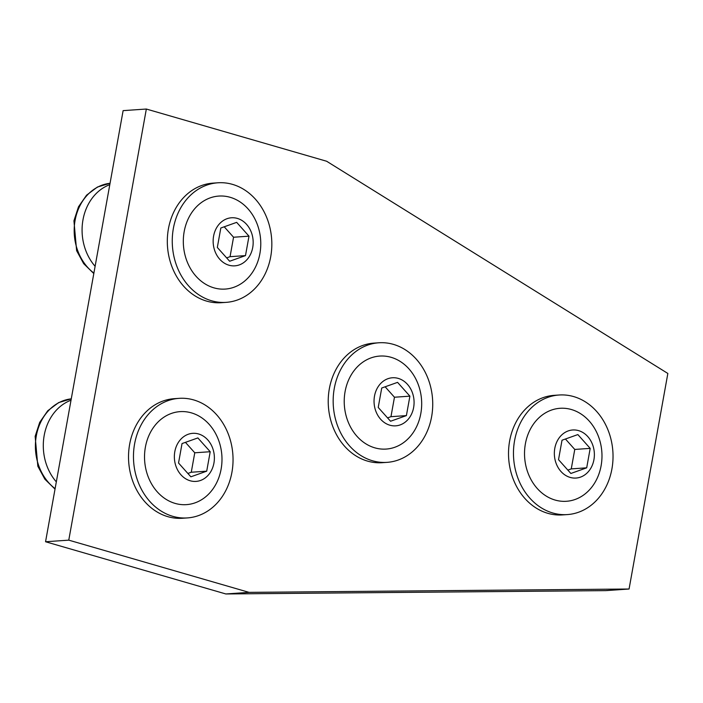 <?xml version="1.0" encoding="UTF-8"?>
<svg xmlns="http://www.w3.org/2000/svg" width="703" height="703" viewBox="0 0 703 703"><rect width="100%" height="100%" fill="white"/><g stroke="black" fill="none" stroke-linecap="round" stroke-linejoin="round"><path stroke-width="1.05" d="M629.062 589.017L667.85 373.46L326.64 161.251L146.338 109.035L68.771 540.15L249.073 592.365L629.062 589.017L605.845 590.625L225.856 593.965L249.073 592.365M146.338 109.035L123.122 110.635L45.554 541.749L225.856 593.965M68.771 540.15L45.554 541.749M398.276 378.407A24.095 20 -94 0 1 413.636 407.468A24.095 20 -94 0 1 389.849 425.201A24.095 20 -94 0 1 374.488 396.141A24.095 20 -94 0 1 398.276 378.407M391.096 357.309A46.609 38.691 -94 0 1 418.777 386.009A55.361 55.361 0 0 1 420.719 414.049A46.609 38.691 -94 0 1 374.804 447.837A46.609 38.691 -94 0 1 345.085 391.606A46.609 38.691 -94 0 1 391.096 357.309M378.223 407.45L390.56 421.246L406.396 415.605L409.902 396.158L397.564 382.362L381.729 388.003L378.223 407.45M431.624 416.668A59.931 49.737 -94 0 1 387.081 462.354A59.931 49.737 -94 0 1 334.268 388.478A59.931 49.737 -94 0 1 378.812 342.783A59.931 49.737 -94 0 1 431.624 416.668M387.555 417.89L390.965 416.677L406.396 415.605M390.965 416.677L394.462 397.23L409.902 396.158M394.462 397.23L385.13 386.791M387.081 462.354L382.142 462.697A59.931 49.737 -94 0 1 329.329 388.812A59.931 49.737 -94 0 1 373.873 343.126L378.812 342.783M198.58 433.971A24.095 20 -94 0 1 213.94 463.031A24.095 20 -94 0 1 190.162 480.764A24.095 20 -94 0 1 174.801 451.704A24.095 20 -94 0 1 198.58 433.971M191.401 412.872A46.609 38.691 -94 0 1 219.081 441.572A55.361 55.361 0 0 1 221.023 469.613A46.609 38.691 -94 0 1 175.109 503.401A46.609 38.691 -94 0 1 145.389 447.17A46.609 38.691 -94 0 1 191.401 412.872M178.536 463.013L190.873 476.81L206.708 471.168L210.206 451.721L197.868 437.925L182.033 443.567L178.536 463.013M231.937 472.231A59.931 49.737 -94 0 1 187.385 517.918A59.931 49.737 -94 0 1 134.572 444.041A59.931 49.737 -94 0 1 179.124 398.346A59.931 49.737 -94 0 1 231.937 472.231M187.868 473.453L191.269 472.24L206.708 471.168M191.269 472.24L194.766 452.794L210.206 451.721M194.766 452.794L185.434 442.354M187.385 517.918L182.446 518.26A59.931 49.737 -94 0 1 129.633 444.375A59.931 49.737 -94 0 1 174.186 398.689L179.124 398.346M56.328 481.871A48.832 40.528 -94 0 1 44.201 435.403A48.832 40.528 -94 0 1 71.021 400.227M578.569 430.623A24.095 20 -94 0 1 593.93 459.692A24.095 20 -94 0 1 570.151 477.416A24.095 20 -94 0 1 554.79 448.356A24.095 20 -94 0 1 578.569 430.623M571.39 409.524A46.609 38.691 -94 0 1 599.079 438.224A55.361 55.361 0 0 1 601.012 466.265A46.609 38.691 -94 0 1 555.106 500.053A46.609 38.691 -94 0 1 525.387 443.821A46.609 38.691 -94 0 1 571.39 409.524M558.525 459.665L570.862 473.47L586.697 467.82L590.195 448.373L577.857 434.577L562.022 440.219L558.525 459.665M611.926 468.883A59.931 49.737 -94 0 1 567.383 514.578A59.931 49.737 -94 0 1 514.57 440.693A59.931 49.737 -94 0 1 559.113 395.007A59.931 49.737 -94 0 1 611.926 468.883M567.857 470.105L571.258 468.892L586.697 467.82M571.258 468.892L574.764 449.445L590.195 448.373M574.764 449.445L565.432 439.006M567.383 514.578L562.435 514.912A59.931 49.737 -94 0 1 509.622 441.036A59.931 49.737 -94 0 1 554.175 395.341L559.113 395.007M237.368 218.413A24.095 20 -94 0 1 252.729 247.474A24.095 20 -94 0 1 228.95 265.207A24.095 20 -94 0 1 213.589 236.138A24.095 20 -94 0 1 237.368 218.413M230.189 197.306A46.609 38.691 -94 0 1 257.869 226.014A55.361 55.361 0 0 1 259.811 254.055A46.609 38.691 -94 0 1 213.897 287.843A46.609 38.691 -94 0 1 184.177 231.612A46.609 38.691 -94 0 1 230.189 197.306M217.324 247.456L229.653 261.252L245.488 255.611L248.994 236.164L236.656 222.359L220.821 228.009L217.324 247.456M270.725 256.674A59.931 49.737 -94 0 1 226.173 302.36A59.931 49.737 -94 0 1 173.36 228.475A59.931 49.737 -94 0 1 217.904 182.789A59.931 49.737 -94 0 1 270.725 256.674M226.647 257.896L230.057 256.674L245.488 255.611M230.057 256.674L233.554 237.236L248.994 236.164M233.554 237.236L224.222 226.797M226.173 302.36L221.234 302.703A59.931 49.737 -94 0 1 168.421 228.818A59.931 49.737 -94 0 1 212.965 183.132L217.904 182.789M95.116 266.305A48.832 40.528 -94 0 1 82.98 219.846A48.832 40.528 -94 0 1 109.8 184.669M55.027 489.121L44.887 479.218L37.839 466.256L35.15 436.343L39.702 422.362L47.76 410.745L58.621 402.617L71.267 398.847A48.832 40.528 86 0 0 36.292 435.957A48.832 40.528 86 0 0 55.106 488.638M110.055 183.29A48.832 40.528 86 0 0 75.08 220.399A48.832 40.528 86 0 0 93.894 273.08M110.055 183.281L97.409 187.051L86.548 195.188L78.49 206.805L73.938 220.786L76.627 250.699L83.675 263.66L93.807 273.564"/></g></svg>
